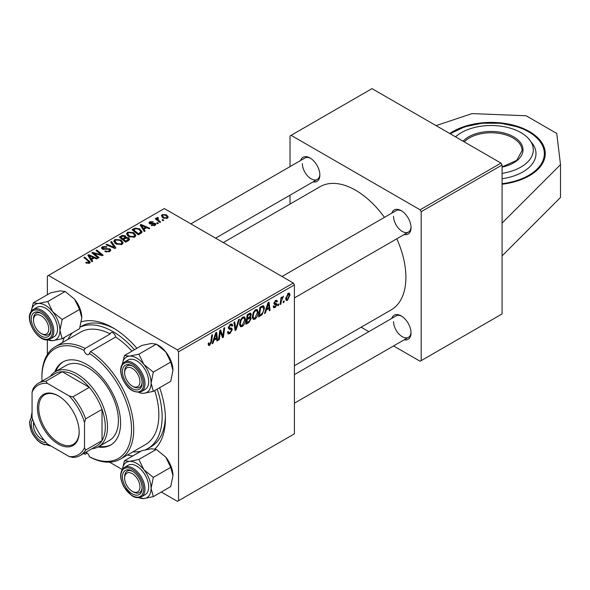 <?xml version="1.0" encoding="UTF-8"?>
<svg xmlns="http://www.w3.org/2000/svg" width="590" height="590" viewBox="0 0 590 590"><rect width="100%" height="100%" fill="white"/><g stroke="black" fill="none" stroke-linecap="round" stroke-linejoin="round"><path stroke-width="0.89" d="M502.083 184.228A54.103 31.241 0 0 0 529.414 175.724A54.103 31.241 0 0 0 545.263 153.636A54.103 31.241 0 0 0 511.862 124.778A54.103 31.241 0 0 0 452.899 131.548A54.103 31.241 0 0 0 449.757 133.524M159.639 387.719A74.2 42.841 60 0 1 165.414 418.694A74.2 42.841 60 0 1 155.008 448.901M132.78 455.945A74.2 42.841 60 0 1 127.447 455.001M145.487 449.779A69.561 40.164 -120 0 0 147.729 448.643L151.011 446.755A69.561 40.164 -120 0 0 165.392 416.754M294.403 365.748L391.17 309.883A71.11 41.057 -120 0 0 405.891 277.33A71.11 41.057 -120 0 0 396.812 238.795M384.444 217.371A71.11 41.057 -120 0 0 320.06 186.72L223.293 242.586M391.826 213.115A13.909 8.031 60 0 1 401.193 210.623A13.909 8.031 60 0 1 411.031 227.659A13.909 8.031 60 0 1 404.187 234.532M393.545 216.301A12.368 7.139 -120 0 0 398.943 228.75A12.368 7.139 -120 0 0 408.472 232.062A12.368 7.139 -120 0 0 411.016 227.003M391.826 318.379A13.909 8.031 60 0 1 401.193 315.893A13.909 8.031 60 0 1 411.031 332.93A13.909 8.031 60 0 1 404.187 339.796M393.545 321.572A12.368 7.139 -120 0 0 398.943 334.014A12.368 7.139 -120 0 0 408.472 337.325A12.368 7.139 -120 0 0 411.016 332.273M300.657 160.48A13.909 8.031 60 0 1 310.03 157.987A13.909 8.031 60 0 1 319.869 175.031A13.909 8.031 60 0 1 313.024 181.897M302.375 163.673A12.368 7.139 -120 0 0 307.774 176.115A12.368 7.139 -120 0 0 317.309 179.426A12.368 7.139 -120 0 0 319.854 174.367M502.083 223.057L502.083 313.932L421.194 360.638L421.194 211.692L420.102 209.804L500.991 163.098L502.083 164.994L502.083 223.057L560.5 164.64L556.739 133.443L526.133 115.773L472.089 113.597L436.054 125.611M109.526 462.162L122.241 469.5M161.284 492.038L177.435 501.367L294.403 433.842L294.403 284.904L178.534 351.795L178.534 500.733M250.219 313.084L251.274 314.47L250.219 317.236L251.17 318.467L248.973 322.487L245.905 324.257L247.203 314.677L250.787 313.165M249.659 316.911L250.728 317.332M262.122 314.684L258.627 316.919L259.917 307.331L262.801 305.782L263.678 305.878L264.49 308.312L262.122 314.684L261.355 314.249M275.132 307.501L273.731 307.729L273.236 306.298L274.026 305.731L274.365 306.785L275.169 306.675L276.216 305.089L274.32 304.307L273.93 303.371L275.596 300.576L276.953 300.362L277.403 301.483L276.614 302.058L276.312 301.291L275.56 301.401L274.726 302.766L274.8 303.245L276.607 303.621L277.012 304.558L275.132 307.501L273.236 306.402M276.046 304.624L273.952 303.688M273.996 302.773L275.456 303.437M278.782 304.012L278.598 305.384L277.802 305.841L277.971 304.484L278.782 304.012M281.305 301.254L280.899 304.056L280.095 304.521L281.032 297.552L281.843 297.087L281.637 298.533L283.466 296.261L281.305 301.254L280.589 300.841M209.708 345.268L208.572 345.445L208.211 343.38L209.015 342.805L208.941 343.616L209.76 344.206L210.807 341.942L211.721 335.157L212.533 334.692L211.581 341.713L209.708 345.268L208.145 344.368M208.358 343.277L209.76 344.206M213.919 340.319L212.975 343.269L212.112 343.771L215.667 332.878L216.641 332.318L217.688 340.548L216.891 341.013L216.633 338.749L213.919 340.319L213.351 339.988M290.029 294.934L287.544 300.332L286.268 300.48L285.656 298.865L288.171 293.319L289.41 293.186L290.029 294.934L289.063 294.373M284.151 300.915L283.967 302.286L283.171 302.744L283.333 301.387L284.151 300.915M239.444 319.153L236.103 329.921L235.085 330.503L233.913 322.346L234.717 321.882L235.72 328.873L238.589 319.647L239.444 319.153M227.526 332.037L229.945 332.554L231.494 330.179L231.287 329.53L229.215 329.22L228.315 327.811L230.461 324.227L232.04 323.991L232.696 325.496L231.892 326.241L231.509 325.12L230.432 325.274L229.112 327.295L229.407 327.907L231.759 328.202L232.29 329.64L229.894 333.616L228.153 333.933L227.519 331.993L228.315 331.433L228.684 332.775L227.526 332.104M231.287 329.53L228.315 327.797M228.426 326.897L229.407 327.907M220.1 333.763L219.281 339.626L218.477 340.091L219.79 330.503L220.623 330.017L222.814 336.256L223.883 328.143L224.687 327.671L223.389 337.259L222.555 337.738L220.35 331.528L220.1 333.763L219.399 333.357M266.282 310.082L265.345 313.032L264.482 313.533L268.037 302.648L269.011 302.087L270.058 310.318L269.261 310.775L269.003 308.511L266.282 310.082L265.714 309.757M258.228 312.125C258.243 314.927 257.129 317.28 254.895 319.183L253.25 319.374L252.269 316.882L253.317 312.368L255.588 309.721L257.299 309.551L258.228 312.125L257.351 311.623M245.506 319.47C245.521 322.273 244.407 324.625 242.173 326.528L240.528 326.72L239.547 324.227L240.595 319.706L242.866 317.066L244.577 316.896L245.506 319.47L244.636 318.969M143.96 229.244L145.103 230.992L144.248 231.494L140.147 225.019L141.121 224.458L149.816 228.271L149.019 228.736L146.674 227.681L143.96 229.244L143.96 231.037M128.554 237.8L129.601 239.26L128.731 240.447L125.663 242.217L119.305 237.055L122.454 235.381L125.242 235.779L126.053 237.46L128.554 237.8L128.554 240.55M126.208 236.966L126.053 238.065M88.729 263.509L88.33 261.193L83.832 257.535L84.636 257.07L90.277 262.226L89.569 263.169L85.69 262.661L86.391 262.137L88.729 262.624L89.097 262.122L89.097 263.398M95.197 254.423L99.046 257.587L98.242 258.051L91.892 252.881L92.733 252.395L101.414 254.88L95.986 250.514L96.797 250.049L103.154 255.212L102.313 255.699L93.626 253.228L95.197 254.423L95.197 255.566M109.902 248.84L110.846 250.108L109.755 251.517L104.791 251.392L105.492 250.883L106.827 251.414L108.907 250.971L109.681 250.027L109.18 249.334L102.358 249.069L101.458 247.903L102.468 246.664L106.923 246.65L106.37 247.254L103.339 247.195L103.103 248.582L109.902 248.84L109.902 251.429M102.66 249.223L102.66 247.999L103.103 249.386M111.554 241.531L115.861 247.881L114.844 248.464L106.023 244.725L106.827 244.26L114.386 247.468L110.699 242.025L111.554 241.531L111.554 243.309M113.759 241.472L114.873 239.496L120.928 239.938L123.163 242.763L122.034 244.43L116.097 244.039L113.73 241.14M178.534 351.795L177.435 349.907L48.454 275.434L164.322 208.543L293.304 283.008L294.403 284.904M177.435 349.907L293.304 283.008M166.446 214.819L168.246 217.002L167.405 218.234L163.297 218.049L161.387 215.756L162.265 214.546L166.446 214.819L166.446 215.859M91.59 259.482L92.741 261.23L91.878 261.724L87.777 255.256L88.751 254.696L97.446 258.509L96.649 258.973L94.304 257.911L91.59 259.482L91.59 261.274M126.481 234.134L127.595 232.15L133.642 232.593L135.884 235.425L134.756 237.084L128.819 236.693L126.444 233.795M141.696 232.748L138.385 234.872L132.027 229.709L135.007 228.101L139.727 228.876L142.065 231.818L141.696 232.748M154.993 225.402L151.21 225.41L151.8 224.834L154.337 224.974L154.521 223.883L149.609 223.684L148.931 222.777L149.69 221.803L153.194 221.737L152.493 222.253L150.354 222.231L150.28 223.153L155.259 223.389L155.9 224.289L154.993 225.402M154.86 225.476L154.521 223.883M150.354 222.231L150.28 223.949M157.449 222.607L158.356 223.344L157.567 223.802L156.638 223.072L157.449 222.607L157.449 223.713M162.818 219.51L163.725 220.247L162.929 220.704L162.007 219.974L162.818 219.51L162.818 220.616M157.766 217.378L158.843 220.498L160.657 222.01L159.853 222.482L155.229 218.72L156.033 218.256L156.984 219.038L157.021 217.57L157.766 217.378L158.319 218.064L157.456 218.684L157.456 220.535M156.689 218.153L157.021 217.57L157.021 220.181M48.454 275.434L47.362 276.068L47.362 294.727M65.136 291.504L47.738 301.549L38.291 303.481L33.306 302.84L50.703 292.795L60.151 290.863L65.136 291.504L74.576 299.189L79.561 309.448L81.789 317.781L79.561 328.689L62.164 338.734L59.929 330.4A20.399 11.778 60 0 1 52.717 340.666L47.362 339.803L47.362 354.479M361.139 327.221L368.824 331.661M393.56 345.939L420.102 361.264L421.194 360.638M502.083 164.994L421.194 211.692M500.991 163.098L372.01 88.633L291.121 135.331L420.102 209.804M291.121 135.331L290.029 135.966L290.029 166.616M290.029 195.179L290.029 204.052M310.591 158.334A12.368 7.139 -120 0 0 304.942 158.009L190.872 223.868M401.753 316.233A12.368 7.139 -120 0 0 396.104 315.908L294.403 374.628M401.753 210.969A12.368 7.139 -120 0 0 396.104 210.645L282.035 276.496M62.525 342.547A74.2 42.841 60 0 1 64.369 337.458M81.427 321.771A74.2 42.841 60 0 1 112.948 327.819A74.2 42.841 60 0 1 136.88 348.307M114.615 328.807A69.561 40.164 -120 0 0 81.442 326.263L80.107 327.037M162.265 217.319L162.265 214.546M162.929 214.967L162.427 215.719L164.005 217.54L166.719 217.828L167.169 217.113L165.65 215.276L162.929 214.967M164.005 218.381L164.005 217.54M166.719 218.529L166.719 217.828M114.873 243.183L114.873 239.496M120.928 240.956L120.928 239.938M114.954 243.257L114.954 241.221L116.931 243.596L121.193 243.877L121.968 242.704L120.043 240.351L115.743 240.027L114.976 241.458L114.976 243.272M116.931 244.444L116.931 243.596M121.193 244.791L121.193 243.877M106.827 245.064L106.827 244.26M114.386 248.272L114.386 247.468M105.492 251.746L105.492 250.883M105.735 251.849L105.735 251.023M106.827 252.137L106.827 251.414M108.907 251.915L108.907 250.971M102.468 249.128L102.468 246.664M104.083 249.541L104.083 248.803M92.733 253.56L92.733 252.395M101.414 255.455L101.414 254.88M96.797 251.178L96.797 250.049M93.626 254.29L93.626 253.228M86.391 263.14L86.391 262.137M86.981 263.406L86.981 262.565M84.636 258.191L84.636 257.07M89.297 263.31L89.297 260.854M88.751 256.79L88.751 254.696M89.916 256.79L91.133 258.715L93.301 257.461L88.987 255.522L89.916 256.79L89.916 258.634M91.133 260.551L91.133 258.715M88.987 257.174L88.987 255.522M93.301 258.494L93.301 257.461M122.454 236.273L122.454 235.381M125.242 238.448L125.242 235.779M120.854 237.195L122.838 238.803L125.109 237.121L124.475 236.251L122.219 236.406L120.854 237.195L120.854 238.308M122.838 239.924L122.838 238.803M125.109 238.522L125.109 237.121L125.109 238.522M123.583 239.407L125.729 241.148L128.384 239.112L127.735 238.249L125.264 238.434L123.583 239.407L123.583 240.521M125.729 242.18L125.729 241.148M127.964 240.89L127.964 239.813M127.595 235.845L127.595 232.15M133.642 233.618L133.642 232.593M127.676 235.912L127.676 233.876L129.653 236.258L133.915 236.538L134.682 235.358L132.765 233.006L128.465 232.689L127.691 234.112L127.691 235.926M129.653 237.099L129.653 236.258M133.915 237.446L133.915 236.538M141.121 226.553L141.121 224.458M142.286 226.56L143.503 228.478L145.671 227.224L141.357 225.292L142.286 226.56L142.286 228.404M143.503 230.314L143.503 228.478M141.357 226.936L141.357 225.292M145.671 228.256L145.671 227.224M135.007 229.023L135.007 228.101M139.727 229.879L139.727 228.876M133.576 229.849L138.451 233.802L140.863 231.649L138.886 229.311L135.862 228.677L133.576 229.849L133.576 230.963M138.451 234.835L138.451 233.802M139.469 234.245L139.469 233.212M151.8 225.69L151.8 224.834M154.337 225.705L154.337 224.974M149.69 223.728L149.69 221.803M150.811 224.03L150.811 223.367M153.843 223.698L153.843 223.035M155.259 225.232L155.259 223.389M156.033 219.377L156.033 218.256M156.984 220.151L156.984 219.038M285.671 299.248L287.544 300.332M287.846 293.532L288.812 294.086L288.134 294.137L286.452 298.304L287.551 299.528L289.233 295.384L287.529 293.791M285.715 297.884L286.452 298.304M285.656 298.887L287.551 299.528M283.274 301.888L283.967 302.286M234.901 329.227L236.103 329.921M234.776 328.328L235.72 328.873M227.526 332.251L229.894 333.616M228.315 327.811L231.132 329.434M230.476 324.22L232.696 325.496M230.306 324.316L232.689 325.695M229.65 324.825L230.432 325.274M228.345 327.354L232.29 329.64M218.595 339.235L219.281 339.626M221.752 335.636L222.814 336.256M222.076 336.499L223.389 337.259M219.701 331.152L220.35 331.528M212.385 342.93L212.975 343.269M216.781 340.024L217.688 340.548M215.741 338.232L216.633 338.749M215.409 335.798L214.354 339.036L216.523 337.782L216.043 333.63L215.409 335.798L214.826 335.467M213.772 338.697L214.354 339.036M215.52 333.328L216.043 333.63M210.888 341.315L211.581 341.713M280.213 303.658L280.899 304.056M280.958 298.134L281.637 298.533M282.337 296.984L283.148 297.449M282.227 297.176L282.75 297.478M277.912 304.986L278.598 305.384M275.722 300.509L277.403 301.483M274.962 301.055L275.56 301.401M274.099 302.405L274.726 302.766M273.989 302.81L277.012 304.558M264.755 312.693L265.345 313.032M269.143 309.787L270.058 310.318M268.111 307.995L269.003 308.511M267.779 305.568L266.724 308.799L268.893 307.545L268.413 303.393L267.779 305.568L267.196 305.229M266.142 308.459L266.724 308.799M267.889 303.09L268.413 303.393M259.998 315.09L260.891 315.606M263.619 307.81L264.49 308.312M260.574 307.987L259.585 315.333L260.603 314.743C262.712 313.297 263.745 311.284 263.693 308.718L262.734 306.889L260.574 307.987L259.888 307.589M258.892 314.935L259.585 315.333M261.709 306.298L263.14 306.97L261.849 306.217M252.321 317.7L254.895 319.183M253.936 312.685L253.058 316.469L253.737 318.217L254.954 318.121L257.432 312.494L256.761 310.665L255.559 310.768L253.936 312.685L253.331 312.331M252.299 316.026L253.058 316.469M254.777 310.318L255.559 310.768M248.073 321.97L248.973 322.487M249.415 313.401L251.274 314.47M249.164 317.309L251.17 318.467M247.852 315.333L247.453 318.32L250.035 316.461L250.477 314.971L250.197 314.249L247.852 315.333L247.166 314.935M246.76 317.921L247.453 318.32M248.324 314.028L249.216 314.544M247.299 319.441L246.863 322.671L249.135 321.314L250.374 318.902L250.108 318.158L247.299 319.441L246.613 319.043M246.17 322.273L246.863 322.671M248.088 317.951L248.987 318.467M239.606 325.046L242.173 326.528M241.221 320.031L240.344 323.807L241.022 325.562L242.232 325.466L244.71 319.832L244.039 318.01L242.837 318.113L241.221 320.031L240.609 319.677M239.577 323.372L240.344 323.807M242.062 317.663L242.837 318.113M502.083 255.876L560.5 197.458L560.5 164.64M502.083 173.349A42.148 24.33 0 0 0 528.404 138.466A42.148 24.33 0 0 0 512.504 128.871A42.148 24.33 0 0 0 455.524 136.851M502.083 178.741A44.833 25.879 0 0 0 533.072 144.462L528.404 138.466M84.053 350.349A63.381 36.595 -120 0 0 41.897 377.674L41.897 376.413A64.93 37.487 60 0 1 55.342 346.691A64.93 37.487 60 0 1 85.115 348.439L84.053 350.349A3.865 2.235 -120 0 0 86.715 354.325A3.865 2.235 -120 0 0 88.648 354.516A3.865 2.235 -120 0 0 89.37 353.425L90.499 351.552A64.93 37.487 60 0 1 130.715 408.848A64.93 37.487 60 0 1 120.272 459.145A64.93 37.487 60 0 1 90.499 457.39L89.37 456.741A63.381 36.595 -120 0 0 131.526 429.424A63.381 36.595 -120 0 0 89.37 353.425M85.115 348.439L110.256 333.925A64.93 37.487 -120 0 0 80.483 332.17L55.342 346.691M131.976 351.139A64.93 37.487 -120 0 0 115.64 337.038A3.865 2.235 -120 0 0 112.948 332.863A3.865 2.235 -120 0 0 111.016 332.671A3.865 2.235 -120 0 0 110.256 333.925M87.18 453.091L85.115 454.285L84.053 453.673A3.865 2.235 -120 0 1 84.23 453.172M89.37 456.741A3.865 2.235 -120 0 0 86.715 452.773A3.865 2.235 -120 0 0 85.572 452.405M98.058 446.969A47.923 27.671 -120 0 0 110.677 445.052A47.923 27.671 -120 0 0 118.022 406.65A47.923 27.671 -120 0 0 86.715 364.421A47.923 27.671 -120 0 0 62.754 362.046A47.923 27.671 -120 0 0 54.782 372.01M63.307 361.744A47.923 27.671 -120 0 0 55.88 371.368M132.92 451.837A69.561 40.164 -120 0 0 140.833 451.291M147.729 448.643A69.561 40.164 -120 0 0 157.191 389.135M134.439 349.715A69.561 40.164 -120 0 0 112.948 331.602A69.561 40.164 -120 0 0 80.063 327.177M50.275 376.391A43.284 24.987 60 0 1 55.231 371.744L66.161 365.431A43.284 24.987 60 0 1 87.807 367.577A43.284 24.987 60 0 1 116.083 405.714A43.284 24.987 60 0 1 109.445 440.398L98.515 446.711A43.284 24.987 60 0 1 92.011 448.68M120.272 459.145L145.413 444.631A64.93 37.487 -120 0 0 154.728 390.558M115.64 337.038L90.499 351.552M72.43 332.804A69.561 40.164 -120 0 0 67.998 339.383M41.897 377.674A63.381 36.595 -120 0 0 41.993 381.17M99.164 446.335A47.923 27.671 -120 0 0 111.215 444.72M133.384 386.693L132.293 386.067A10.819 6.247 -120 0 0 139.948 381.649A10.819 6.247 -120 0 0 132.293 368.396A10.819 6.247 -120 0 0 124.645 372.814A10.819 6.247 -120 0 0 132.293 386.067L133.384 386.693A12.368 7.139 60 0 0 139.572 387.305A12.368 7.139 -120 0 0 142.116 382.254A12.368 7.139 60 0 1 139.572 387.305A12.368 7.139 -120 0 1 132.824 386.347M124.645 372.814L124.645 371.553A12.368 7.139 60 0 1 127.204 365.889A12.368 7.139 60 0 1 132.861 366.213A12.368 7.139 -120 0 0 127.204 365.889A12.368 7.139 -120 0 0 124.66 372.216M124.475 355.468L141.873 345.423L151.313 343.491L156.298 344.14L165.738 351.824A20.399 11.778 60 0 1 171.019 360.969A20.399 11.778 60 0 1 172.959 370.417L170.724 381.317L153.326 391.362L151.092 383.035L153.326 372.128L143.879 364.443L138.901 354.184L129.453 356.117L124.475 355.468L122.373 364.03M138.901 354.184L156.298 344.14L158.526 345.423A20.399 11.778 60 0 1 165.738 351.824L170.724 362.083L172.959 370.417M123.775 377.991A13.909 8.031 60 0 1 123.775 366.633A13.909 8.031 60 0 1 132.293 365.874A13.909 8.031 60 0 1 140.811 376.472A13.909 8.031 60 0 1 142.131 382.91A13.909 8.031 60 0 1 134.837 389.673A13.909 8.031 60 0 1 123.775 377.991M141.453 391.576L145.169 389.43A17.007 9.816 -120 0 0 147.08 373.772A17.007 9.816 -120 0 0 128.163 359.981L124.446 362.127A17.007 9.816 60 0 1 143.363 375.919A17.007 9.816 60 0 1 141.453 391.576C133.635 393.523 127.234 389.017 122.241 378.065C119.571 370.476 120.301 365.158 124.446 362.127M170.724 362.083L153.326 372.128M122.403 363.993A20.399 11.778 60 0 1 129.453 356.117A20.399 11.778 60 0 1 143.879 364.443A20.399 11.778 60 0 1 151.092 383.035A20.399 11.778 60 0 1 143.879 393.294L153.326 391.362M138.805 392.416A20.399 11.778 -120 0 0 143.879 393.294M42.222 334.065L41.13 333.431A10.819 6.247 -120 0 0 48.786 329.014A10.819 6.247 -120 0 0 41.13 315.761A10.819 6.247 -120 0 0 33.483 320.178A10.819 6.247 -120 0 0 41.13 333.431L42.222 334.065A12.368 7.139 60 0 0 48.41 334.678A12.368 7.139 -120 0 0 49.796 333.387A12.368 7.139 -120 0 0 50.954 329.618A12.368 7.139 60 0 1 48.41 334.678A12.368 7.139 -120 0 1 41.661 333.719M33.483 320.178L33.483 318.917A12.368 7.139 60 0 1 36.042 313.253A12.368 7.139 60 0 1 41.691 313.578A12.368 7.139 -120 0 0 36.042 313.253A12.368 7.139 -120 0 0 34.648 314.544A12.368 7.139 -120 0 0 33.497 319.581M31.233 311.365A20.399 11.778 60 0 1 33.011 306.527A20.399 11.778 60 0 1 38.291 303.481A20.399 11.778 60 0 1 52.717 311.808L47.738 301.549M33.306 302.84L31.211 311.402M32.612 313.998A13.909 8.031 60 0 1 41.13 313.238A13.909 8.031 60 0 1 50.969 330.275A13.909 8.031 60 0 1 49.648 335.194A13.909 8.031 60 0 1 36.211 331.595A13.909 8.031 60 0 1 32.612 313.998M50.29 338.948L54.007 336.802A17.007 9.816 -120 0 0 55.917 335.024A17.007 9.816 -120 0 0 52.82 315.281A17.007 9.816 -120 0 0 37 307.346L33.283 309.492A17.007 9.816 60 0 1 49.103 317.427A17.007 9.816 60 0 1 52.2 337.17A17.007 9.816 60 0 1 50.29 338.948C39.633 345.18 24.013 320.252 31.182 311.439L33.283 309.492A17.007 9.816 60 0 0 31.373 311.262M62.164 319.492L52.717 311.808A20.399 11.778 60 0 1 59.929 330.4L62.164 319.492L79.561 309.448M47.642 339.781A20.399 11.778 60 0 0 52.717 340.666L62.164 338.734M74.576 299.189A20.399 11.778 60 0 1 81.789 317.781M133.384 491.964L132.293 491.33A10.819 6.247 -120 0 0 139.948 486.912A10.819 6.247 -120 0 0 132.293 473.659A10.819 6.247 -120 0 0 124.645 478.077A10.819 6.247 -120 0 0 132.293 491.33L133.384 491.964A12.368 7.139 60 0 0 139.572 492.576A12.368 7.139 -120 0 0 140.958 491.286A12.368 7.139 -120 0 0 142.116 487.517A12.368 7.139 60 0 1 139.572 492.576A12.368 7.139 -120 0 1 132.824 491.618M124.645 478.077L124.645 476.816A12.368 7.139 60 0 1 127.204 471.159A12.368 7.139 60 0 1 132.861 471.484A12.368 7.139 -120 0 0 127.204 471.159A12.368 7.139 -120 0 0 125.818 472.443A12.368 7.139 -120 0 0 124.66 477.48M33.918 422.757A10.819 6.247 -120 0 0 33.483 425.449A10.819 6.247 -120 0 0 41.13 438.702L42.222 439.329A12.368 7.139 60 0 0 44.08 440.177A12.368 7.139 -120 0 1 41.661 438.982M33.483 425.449L33.483 424.188A12.368 7.139 60 0 1 33.682 422.152A12.368 7.139 -120 0 0 33.497 424.844M42.222 439.329L41.13 438.702A10.819 6.247 -120 0 0 43.682 439.668M124.475 460.738L141.873 450.694L151.313 448.761L156.298 449.403L138.901 459.448L129.453 461.38L124.475 460.738L122.373 469.301M122.403 469.264A20.399 11.778 60 0 1 129.453 461.38A20.399 11.778 60 0 1 143.879 469.714A20.399 11.778 -120 0 1 151.092 488.299A20.399 11.778 60 0 1 149.159 495.519A20.399 11.778 60 0 1 143.879 498.565L153.326 496.632L151.092 488.299L153.326 477.399L143.879 469.714L138.901 459.448M140.811 493.093A13.909 8.031 60 0 1 127.374 489.494A13.909 8.031 60 0 1 123.775 471.897A13.909 8.031 60 0 1 132.293 471.137A13.909 8.031 60 0 1 142.131 488.173A13.909 8.031 60 0 1 140.811 493.093M147.08 492.93A17.007 9.816 -120 0 0 143.99 473.187A17.007 9.816 -120 0 0 128.163 465.245L124.446 467.391A17.007 9.816 60 0 1 140.273 475.326A17.007 9.816 60 0 1 143.363 495.069A17.007 9.816 60 0 1 141.453 496.846L145.169 494.7A17.007 9.816 -120 0 0 147.08 492.93M156.298 449.403L165.738 457.088L170.724 467.354L172.959 475.68L170.724 486.588L153.326 496.632M170.724 467.354L153.326 477.399M138.532 497.709L143.879 498.565A20.399 11.778 60 0 1 138.805 497.68M165.738 457.088A20.399 11.778 60 0 1 172.959 475.68M46.079 442.537A13.909 8.031 60 0 1 32.612 430.626A13.909 8.031 60 0 1 32.627 419.239M47.738 445.288L50.939 446.003M32.059 412.196L31.211 416.665M31.233 416.628A20.399 11.778 60 0 1 32.059 413.538M50.733 445.885A20.399 11.778 60 0 1 47.642 445.052M37.413 407.904A29.53 17.044 60 0 1 58.292 395.846A29.53 17.044 60 0 1 79.171 432.013A29.53 17.044 60 0 1 58.292 444.064A29.53 17.044 60 0 1 37.413 407.904M58.624 396.045A28.6 16.513 -120 0 0 44.648 394.813A28.6 16.513 -120 0 0 38.726 407.904A28.6 16.513 -120 0 0 51.212 436.681A28.6 16.513 -120 0 0 73.248 444.344A28.6 16.513 -120 0 0 79.171 431.629M55.231 371.744A43.284 24.987 60 0 1 88.589 383.338A43.284 24.987 60 0 1 107.483 426.895A43.284 24.987 60 0 1 98.515 446.711M84.525 447.722L85.616 450.082A41.735 24.094 60 0 1 80.255 455.473L96.649 446.003A41.735 24.094 -120 0 0 102.018 440.619A41.735 24.094 -120 0 0 105.293 426.895A41.735 24.094 -120 0 0 102.018 409.394A41.735 24.094 -120 0 0 89.304 387.372L62.26 371.759A41.735 24.094 -120 0 0 54.914 373.713L38.52 383.175A41.735 24.094 60 0 1 45.865 381.228L47.362 383.352A40.194 23.202 -120 0 0 32.059 392.188L32.059 417.432A40.194 23.202 -120 0 0 47.362 443.938L69.222 456.557A40.194 23.202 -120 0 0 84.525 447.722L84.525 422.477A40.194 23.202 -120 0 0 69.222 395.971L47.362 383.352M69.222 395.971L72.909 396.841L89.304 387.372A41.735 24.094 -120 0 0 62.26 371.759L45.865 381.228M85.616 450.082L102.018 440.619L102.018 409.394L85.616 418.856L84.525 422.477M32.059 392.188L33.151 388.567A41.735 24.094 60 0 1 38.52 383.175M80.255 455.473A41.735 24.094 60 0 1 72.909 457.42L69.222 456.557M72.909 396.841A41.735 24.094 60 0 1 85.616 418.856M112.122 247.306L112.122 246.465M106.252 249.319L106.252 248.471M96.657 254.172L96.657 253.457M99.511 254.939L99.511 254.253M121.267 236.951L121.267 235.919M124.129 239.09L124.129 238.058M127.219 241.317L127.219 240.285M133.937 229.643L133.937 228.61M151.962 223.942L151.962 223.278M158.843 221.656L158.843 220.498M234.459 326.145L235.454 326.72M228.352 328.254L230.174 329.308M220.49 332.067L221.67 332.745M221.132 334.021L222.408 334.759M260.832 306.807L261.731 307.324M502.083 166.926L516.715 160.384L522.069 150.605A30.916 17.848 0 0 0 506.81 135.213A30.916 17.848 0 0 0 464.205 141.858M463.054 141.202A31.845 18.386 180 0 1 507.282 133.996A31.845 18.386 180 0 1 522.873 151.505A31.845 18.386 180 0 1 502.083 167.118M502.083 183.682A53.181 30.702 0 0 0 543.633 158.592A53.181 30.702 0 0 0 518.086 127.16A53.181 30.702 0 0 0 450.421 133.901M122.447 378.109A16.078 9.285 -120 0 0 137.979 391.878A16.078 9.285 -120 0 0 142.138 376.354A16.078 9.285 -120 0 0 126.607 362.577A16.078 9.285 -120 0 0 122.447 378.109M31.285 312.353A16.078 9.285 -120 0 0 35.444 332.686A16.078 9.285 -120 0 0 50.976 336.846A16.078 9.285 -120 0 0 46.816 316.513A16.078 9.285 -120 0 0 31.285 312.353M122.536 469.168A17.007 9.816 60 0 1 124.446 467.391L122.344 469.338C119.652 473.991 120.22 479.913 124.04 487.104L131.917 495.703C133.495 496.441 135.766 498.852 141.453 496.846M142.138 494.745A16.078 9.285 -120 0 0 137.979 474.412A16.078 9.285 -120 0 0 122.447 470.252A16.078 9.285 -120 0 0 126.607 490.585A16.078 9.285 -120 0 0 142.138 494.745M32.059 416.717A16.078 9.285 -120 0 0 31.285 430.744A16.078 9.285 -120 0 0 47.982 444.292M162.427 215.719L162.427 217.459M167.169 217.113L167.169 218.352M121.968 242.704L121.968 244.467M109.681 250.027L109.681 251.561M128.384 239.112L128.384 240.646M134.682 235.358L134.682 237.121M140.863 231.649L140.863 233.441M149.978 222.718L149.978 223.861M231.509 325.12L230.218 324.375M209.192 344.28L208.174 343.697M274.365 306.785L273.369 306.203M276.312 301.291L275.346 300.738M256.761 310.665L255.359 309.861M253.737 318.217L252.284 317.376M250.197 314.249L249.069 313.6M250.108 318.158L248.921 317.464M244.039 318.01L242.645 317.206M241.022 325.562L239.562 324.721M545.263 154.396C544.526 142.374 535.565 133.252 518.389 127.042L500.866 123.273L482.185 123.199L464.573 126.828L450.126 133.731M408.472 232.062L294.403 297.921M215.601 238.146L317.309 179.426M294.403 403.184L408.472 337.325M32.059 415.685L29.522 421.99L31.078 430.7L32.856 434.439L37.214 440.206L40.865 443.142L44.265 444.698L48.874 444.816"/></g></svg>
